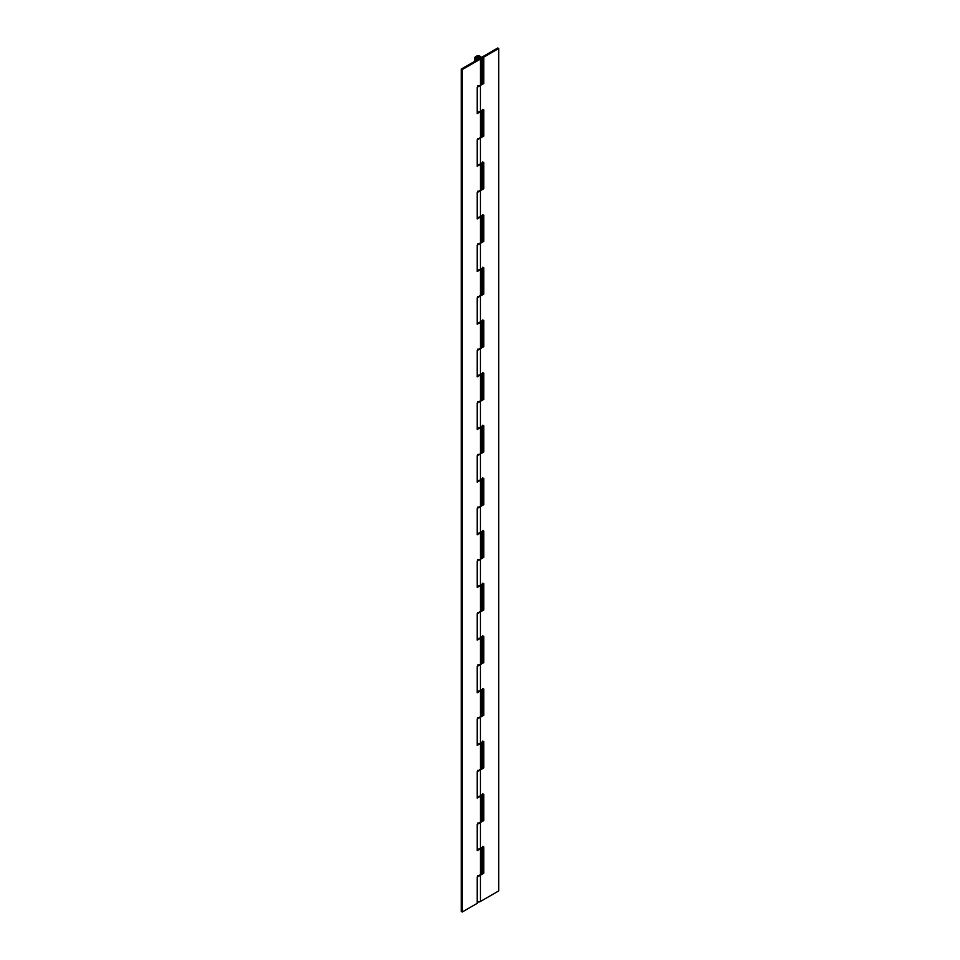 <?xml version="1.0" encoding="UTF-8"?>
<svg xmlns="http://www.w3.org/2000/svg" width="960" height="960" viewBox="0 0 960 960"><rect width="100%" height="100%" fill="white"/><g stroke="black" fill="none" stroke-linecap="round" stroke-linejoin="round"><path stroke-width="1.44" d="M479.544 56.952L476.472 57.216L477.804 59.532L476.244 57.744L479.544 56.952A1.932 1.116 180 0 1 480.096 57.888A1.932 1.116 180 0 1 478.8 58.8A1.932 1.116 180 0 1 476.808 58.536A1.932 1.116 180 0 1 476.256 57.588A1.932 1.116 180 0 1 477.552 56.676A1.932 1.116 180 0 1 479.544 56.952L479.544 58.536L478.176 58.86L476.808 58.536L476.808 56.952L479.544 56.952L479.544 58.536L479.544 56.952L479.544 58.536L461.304 69.06L461.304 911.472L461.304 69.06L479.544 58.536M478.8 85.896L480.456 85.38A3.228 1.86 0 0 0 481.404 84.06L480.456 85.38L480.456 59.052L480.456 85.38L477.168 87.276L477.168 113.604L481.404 110.388A3.228 1.86 180 0 1 480.456 111.708L483.744 109.812L483.744 136.14L480.456 138.036L480.456 164.364L477.168 164.82A3.228 1.86 0 0 0 477.564 164.868L477.564 164.868A3.228 1.86 180 0 1 477.168 164.808A3.228 1.86 0 0 0 480.456 164.364L480.456 111.708L477.168 113.604L477.168 87.276L483.744 83.484L482.832 82.956L482.832 56.64L483.744 57.156L498.696 48.528L497.784 48L482.832 56.64L483.744 57.156L483.744 83.484L482.832 82.956L481.404 83.784L482.832 82.956L482.832 56.64L497.784 48L498.696 48.528L498.696 890.94L480.456 901.464L480.456 875.148L480.456 901.464L477.168 901.932A3.228 1.86 0 0 0 480.456 901.464L498.696 890.94L498.696 48.528L483.744 57.156L483.744 83.484L480.456 85.38L480.456 111.708L477.168 112.164A3.228 1.86 0 0 0 477.564 112.224L477.564 112.224A3.228 1.86 180 0 1 477.168 112.164A3.228 1.86 0 0 0 480.456 111.708L480.456 85.38A3.228 1.86 180 0 1 477.72 85.908M478.8 875.652L480.456 875.148A3.228 1.86 0 0 0 481.404 873.828L477.168 877.044L477.168 903.36L462.216 912L462.216 69.588L480.456 59.052L481.404 57.744L480.456 56.424L476.316 56.22L474.948 57.696L476.208 59.208L477.564 59.568L477.804 58.836L477.564 59.568A3.228 1.86 180 0 1 474.948 57.792A3.228 1.86 180 0 1 476.904 56.028A3.228 1.86 180 0 1 480.456 56.424A3.228 1.86 180 0 1 481.404 57.744A3.228 1.86 180 0 1 480.456 59.052L462.216 69.588L462.216 912L477.168 903.36L477.168 877.044L480.456 875.148L480.456 848.82L477.168 850.716L481.404 847.5A3.228 1.86 180 0 1 480.456 848.82L483.744 846.924L483.744 873.252L480.456 875.148L480.456 822.492L480.456 848.82L477.168 849.276A3.228 1.86 0 0 0 477.564 849.336L477.564 849.336A3.228 1.86 180 0 1 477.168 849.276A3.228 1.86 0 0 0 480.456 848.82L483.744 846.924L483.744 873.252L480.456 875.148A3.228 1.86 180 0 1 477.72 875.676M478.8 823.008L480.456 822.492A3.228 1.86 0 0 0 481.404 821.172L477.168 824.388L477.168 850.716L477.168 824.388L480.456 822.492L480.456 796.164L477.168 798.06L481.404 794.856A3.228 1.86 180 0 1 480.456 796.164L483.744 794.268L483.744 820.596L480.456 822.492L480.456 769.848L480.456 796.164L477.168 796.632A3.228 1.86 0 0 0 477.564 796.68L477.564 796.68A3.228 1.86 180 0 1 477.168 796.62A3.228 1.86 0 0 0 480.456 796.164L483.744 794.268L483.744 820.596L480.456 822.492A3.228 1.86 180 0 1 477.72 823.02M478.8 770.352L480.456 769.848A3.228 1.86 0 0 0 481.404 768.528L477.168 771.744L477.168 798.06L477.168 771.744L480.456 769.848L480.456 743.52L477.168 745.416L481.404 742.2A3.228 1.86 180 0 1 480.456 743.52L483.744 741.624L483.744 767.952L480.456 769.848L480.456 717.192L480.456 743.52L477.168 743.976A3.228 1.86 0 0 0 477.564 744.024L477.564 744.024A3.228 1.86 180 0 1 477.168 743.976A3.228 1.86 0 0 0 480.456 743.52L483.744 741.624L483.744 767.952L480.456 769.848A3.228 1.86 180 0 1 477.72 770.364M478.8 717.696L480.456 717.192A3.228 1.86 0 0 0 481.404 715.872L477.168 719.088L477.168 745.416L477.168 719.088L480.456 717.192L480.456 690.864L477.168 692.76L481.404 689.556A3.228 1.86 180 0 1 480.456 690.864L483.744 688.968L483.744 715.296L480.456 717.192L480.456 664.536L480.456 690.864L477.168 691.32A3.228 1.86 0 0 0 477.564 691.38L477.564 691.38A3.228 1.86 180 0 1 477.168 691.32A3.228 1.86 0 0 0 480.456 690.864L483.744 688.968L483.744 715.296L480.456 717.192A3.228 1.86 180 0 1 477.72 717.72M477.168 638.664A3.228 1.86 0 0 0 477.564 638.724L477.564 638.724A3.228 1.86 180 0 1 477.168 638.664A3.228 1.86 0 0 0 480.456 638.22L483.744 636.324L483.744 662.64L480.456 664.536A3.228 1.86 180 0 1 477.72 665.064M477.168 638.676L480.456 638.22L477.168 640.116L477.168 613.788L480.456 611.892L480.456 585.564L477.168 587.46L481.404 584.244A3.228 1.86 180 0 1 480.456 585.564L483.744 583.668L483.744 609.996L480.456 611.892L480.456 559.236L480.456 585.564L477.168 586.02A3.228 1.86 0 0 0 477.564 586.08L477.564 586.08A3.228 1.86 180 0 1 477.168 586.02A3.228 1.86 0 0 0 480.456 585.564L483.744 583.668L483.744 609.996L480.456 611.892L480.456 638.22L480.456 611.892A3.228 1.86 180 0 1 477.72 612.42M477.168 533.364A3.228 1.86 0 0 0 477.564 533.424L477.564 533.424A3.228 1.86 180 0 1 477.168 533.364A3.228 1.86 0 0 0 480.456 532.92L483.744 531.024L483.744 557.34L480.456 559.236A3.228 1.86 180 0 1 477.72 559.764M477.168 533.376L480.456 532.92L477.168 534.804L477.168 508.488L480.456 506.592L480.456 480.264L477.168 482.16L481.404 478.944A3.228 1.86 180 0 1 480.456 480.264L483.744 478.368L483.744 504.696L480.456 506.592L480.456 453.936L480.456 480.264L477.168 480.72A3.228 1.86 0 0 0 477.564 480.78L477.564 480.78A3.228 1.86 180 0 1 477.168 480.72A3.228 1.86 0 0 0 480.456 480.264L483.744 478.368L483.744 504.696L480.456 506.592L480.456 532.92L480.456 506.592A3.228 1.86 180 0 1 477.72 507.12M477.168 428.064A3.228 1.86 0 0 0 477.564 428.124L477.564 428.124A3.228 1.86 180 0 1 477.168 428.064A3.228 1.86 0 0 0 480.456 427.608L483.744 425.712L483.744 452.04L480.456 453.936A3.228 1.86 180 0 1 477.72 454.464M477.168 428.076L480.456 427.608L477.168 429.504L477.168 403.188L480.456 401.292L480.456 374.964L477.168 376.86L481.404 373.644A3.228 1.86 180 0 1 480.456 374.964L483.744 373.068L483.744 399.396L480.456 401.292L480.456 348.636L480.456 374.964L477.168 375.42A3.228 1.86 0 0 0 477.564 375.468L477.564 375.468A3.228 1.86 180 0 1 477.168 375.42A3.228 1.86 0 0 0 480.456 374.964L483.744 373.068L483.744 399.396L480.456 401.292L480.456 427.608L480.456 401.292A3.228 1.86 180 0 1 477.72 401.808M478.8 349.14L480.456 348.636A3.228 1.86 0 0 0 481.404 347.316L477.168 350.532L477.168 376.86L477.168 350.532L480.456 348.636L480.456 322.308L477.168 324.204L481.404 321A3.228 1.86 180 0 1 480.456 322.308L483.744 320.412L483.744 346.74L480.456 348.636L480.456 295.98L480.456 322.308L477.168 322.764A3.228 1.86 0 0 0 477.564 322.824L477.564 322.824A3.228 1.86 180 0 1 477.168 322.764A3.228 1.86 0 0 0 480.456 322.308L483.744 320.412L483.744 346.74L480.456 348.636A3.228 1.86 180 0 1 477.72 349.164M478.8 296.496L480.456 295.98A3.228 1.86 0 0 0 481.404 294.672L477.168 297.876L477.168 324.204L477.168 297.876L480.456 295.98L480.456 269.664L477.168 271.56L481.404 268.344A3.228 1.86 180 0 1 480.456 269.664L483.744 267.768L483.744 294.084L480.456 295.98L480.456 243.336L480.456 269.664L477.168 270.12A3.228 1.86 0 0 0 477.564 270.168L477.564 270.168A3.228 1.86 180 0 1 477.168 270.108A3.228 1.86 0 0 0 480.456 269.664L483.744 267.768L483.744 294.084L480.456 295.98A3.228 1.86 180 0 1 477.72 296.508M478.8 243.84L480.456 243.336A3.228 1.86 0 0 0 481.404 242.016L477.168 245.232L477.168 271.56L477.168 245.232L480.456 243.336L480.456 217.008L477.168 218.904L481.404 215.688A3.228 1.86 180 0 1 480.456 217.008L483.744 215.112L483.744 241.44L480.456 243.336L480.456 190.68L480.456 217.008L477.168 217.464A3.228 1.86 0 0 0 477.564 217.524L477.564 217.524A3.228 1.86 180 0 1 477.168 217.464A3.228 1.86 0 0 0 480.456 217.008L483.744 215.112L483.744 241.44L480.456 243.336A3.228 1.86 180 0 1 477.72 243.864M478.8 191.196L480.456 190.68A3.228 1.86 0 0 0 481.404 189.372L477.168 192.576L477.168 218.904L477.168 192.576L480.456 190.68L480.456 164.364L477.168 166.248L481.404 163.044A3.228 1.86 180 0 1 480.456 164.364L483.744 162.468L483.744 188.784L480.456 190.68L480.456 164.364L483.744 162.468L483.744 188.784L480.456 190.68A3.228 1.86 180 0 1 477.72 191.208M478.8 138.54L480.456 138.036A3.228 1.86 0 0 0 481.404 136.716L477.168 139.932L477.168 166.248L477.168 139.932L480.456 138.036L480.456 111.708L483.744 109.812L483.744 136.14L480.456 138.036A3.228 1.86 180 0 1 477.72 138.564M482.832 846.396L482.832 872.724L483.744 873.252L482.832 872.724L481.404 873.552L482.832 872.724L482.832 847.452M482.832 793.752L482.832 820.068L483.744 820.596L482.832 820.068L481.404 820.896L482.832 820.068L482.832 794.796M482.832 741.096L482.832 767.424L483.744 767.952L482.832 767.424L481.404 768.24L482.832 767.424L482.832 742.152M482.832 688.44L482.832 714.768L483.744 715.296L482.832 714.768L481.404 715.596L482.832 714.768L482.832 689.496M482.832 635.796L482.832 662.124L483.744 662.64L480.456 664.536L480.456 638.22L483.744 636.324L483.744 662.64L482.832 662.124L481.404 662.94L482.832 662.124L482.832 636.852M482.832 583.14L482.832 609.468L483.744 609.996L482.832 609.468L481.404 610.296L482.832 609.468L482.832 584.196M482.832 530.496L482.832 556.812L483.744 557.34L480.456 559.236L480.456 532.92L483.744 531.024L483.744 557.34L482.832 556.812L481.404 557.64L482.832 556.812L482.832 531.54M482.832 477.84L482.832 504.168L483.744 504.696L482.832 504.168L481.404 504.996L482.832 504.168L482.832 478.896M482.832 425.196L482.832 451.512L483.744 452.04L480.456 453.936L480.456 427.608L483.744 425.712L483.744 452.04L482.832 451.512L481.404 452.34L482.832 451.512L482.832 426.24M482.832 372.54L482.832 398.868L483.744 399.396L482.832 398.868L481.404 399.684L482.832 398.868L482.832 373.596M482.832 319.884L482.832 346.212L483.744 346.74L482.832 346.212L481.404 347.04L482.832 346.212L482.832 320.94M482.832 267.24L482.832 293.568L483.744 294.084L482.832 293.568L481.404 294.384L482.832 293.568L482.832 268.296M482.832 214.584L482.832 240.912L483.744 241.44L482.832 240.912L481.404 241.74L482.832 240.912L482.832 215.64M482.832 161.94L482.832 188.256L483.744 188.784L482.832 188.256L481.404 189.084L482.832 188.256L482.832 162.984M482.832 109.284L482.832 135.612L483.744 136.14L482.832 135.612L481.404 136.44L482.832 135.612L482.832 110.34M478.8 612.396L480.456 611.892A3.228 1.86 0 0 0 481.404 610.572L477.168 613.788L477.168 640.116L481.404 636.9A3.228 1.86 180 0 1 480.456 638.22L480.456 664.536L477.168 666.432L477.168 692.76L477.168 666.432L480.456 664.536L478.8 665.052M478.8 507.096L480.456 506.592A3.228 1.86 0 0 0 481.404 505.272L477.168 508.488L477.168 534.804L481.404 531.6A3.228 1.86 180 0 1 480.456 532.92L480.456 559.236L477.168 561.132L477.168 587.46L477.168 561.132L480.456 559.236L478.8 559.752M478.8 401.796L480.456 401.292A3.228 1.86 0 0 0 481.404 399.972L477.168 403.188L477.168 429.504L481.404 426.3A3.228 1.86 180 0 1 480.456 427.608L480.456 453.936L477.168 455.832L477.168 482.16L477.168 455.832L480.456 453.936L478.8 454.452M480.456 453.936A3.228 1.86 0 0 0 481.404 452.616L480.456 453.936M480.456 559.236A3.228 1.86 0 0 0 481.404 557.928L480.456 559.236M480.456 664.536A3.228 1.86 0 0 0 481.404 663.228L480.456 664.536M462.216 912L461.304 911.472L462.216 912M462.216 69.588L461.304 69.06L462.216 69.588M474.948 57.744L474.948 61.176M481.404 110.388L481.404 136.716M481.404 57.744L481.404 84.06M481.404 163.044L481.404 189.372M481.404 215.688L481.404 242.016M481.404 268.344L481.404 294.672M481.404 321L481.404 347.316M481.404 373.644L481.404 399.972M481.404 426.3L481.404 452.616M481.404 478.944L481.404 505.272M481.404 531.6L481.404 557.928M481.404 584.244L481.404 610.572M481.404 636.9L481.404 663.228M481.404 689.556L481.404 715.872M481.404 742.2L481.404 768.528M481.404 794.856L481.404 821.172M481.404 847.5L481.404 873.828"/></g></svg>
